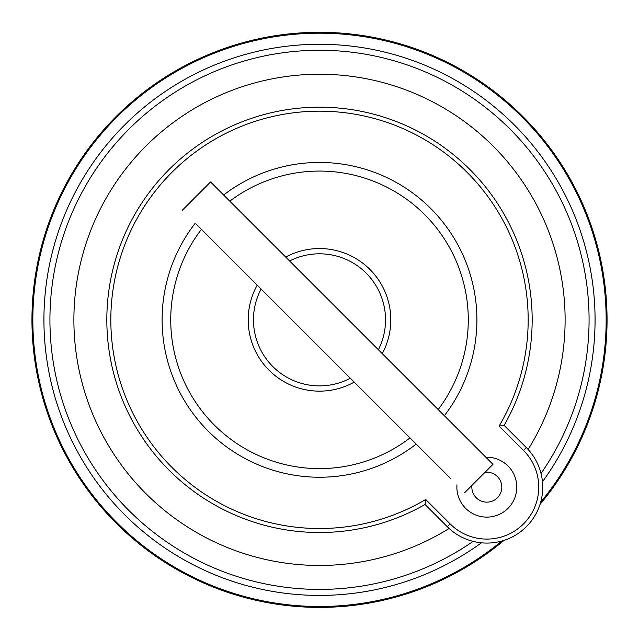 <?xml version="1.0" encoding="UTF-8"?>
<svg xmlns="http://www.w3.org/2000/svg" width="639" height="639" viewBox="0 0 639 639"><rect width="100%" height="100%" fill="white"/><g stroke="black" fill="none" stroke-linecap="round" stroke-linejoin="round"><path stroke-width="0.96" d="M504.051 540.362A287.55 287.55 0 0 1 339.469 606.707L339.469 606.475A287.326 287.326 0 0 1 299.531 606.475L299.515 606.699A287.55 287.55 0 0 1 31.95 319.835A287.55 287.55 0 0 1 299.531 32.988L299.531 33.22A287.326 287.326 0 0 1 339.469 33.22L339.469 32.988A287.55 287.55 0 0 1 540.019 504.395M540.682 502.19A286.647 286.647 0 0 0 319.5 33.196A286.647 286.647 0 0 0 33.02 309.883A286.647 286.647 0 0 0 501.839 541.025M299.531 606.707A287.55 287.55 0 0 1 299.515 606.699L299.531 606.707A287.55 287.55 0 0 0 339.469 606.707L339.469 606.475M299.531 33.22L299.531 32.988A287.55 287.55 0 0 1 339.469 32.988L339.469 33.22M386.771 414.647L350.348 378.24A66.041 66.041 0 0 1 261.111 288.996M289.579 260.976A66.041 66.041 0 0 1 378.376 349.757M542.471 481.774A275.569 275.569 0 0 0 319.5 44.275A275.569 275.569 0 0 0 57.406 404.974A275.569 275.569 0 0 0 481.431 542.823M447.284 526.704L425.055 504.475L425.702 499.474L450.112 523.884L447.284 526.704A55.912 55.912 0 0 0 526.36 526.704A55.912 55.912 0 0 0 526.36 447.635L523.533 450.455L499.123 426.053A208.673 208.673 0 0 0 356.442 114.469A208.673 208.673 0 0 0 114.125 356.794A208.673 208.673 0 0 0 425.702 499.474M449.129 528.469A245.616 245.616 0 0 1 78.094 365.109A245.616 245.616 0 0 1 364.757 78.437A245.616 245.616 0 0 1 528.118 449.481M425.055 504.475A212.667 212.667 0 0 1 110.012 356.482A212.667 212.667 0 0 1 356.131 110.355A212.667 212.667 0 0 1 504.123 425.398L526.36 447.635M485.856 457.228A29.953 29.953 0 0 1 508.005 508.348A29.953 29.953 0 0 1 456.965 484.825M504.123 425.398L499.123 426.053M416.189 444.065A157.418 157.418 0 0 1 195.278 223.163M223.61 195.007A157.418 157.418 0 0 1 444.345 415.725M471.957 485.376A14.977 14.977 0 0 0 492.557 501.008A14.977 14.977 0 0 0 485.033 472.301M199.272 227.149L450.615 478.475M333.558 361.434L353.047 380.924L333.558 361.434M464.737 492.597L492.973 464.353L251.926 223.315L210.558 181.963L182.323 210.207M447.787 475.656L422.722 450.591M273.548 301.432L288.82 316.696L273.548 301.432M424.12 451.997L224.329 252.221M376.706 404.575L354.797 382.673L376.706 404.575M196.445 224.329L222.931 250.815M350.348 378.24L386.771 414.655M354.23 382.122A71.304 71.304 0 0 1 257.229 285.114M285.681 257.078A71.304 71.304 0 0 1 382.274 353.655M278.141 306.017L266.056 293.94L278.141 306.017M294.883 322.759L319.332 347.217L294.883 322.759M367.848 395.725L375.365 403.233L367.848 395.717M362.361 390.229L284.698 312.575L362.361 390.229M541.025 473.459A269.578 269.578 0 0 0 319.5 50.265A269.578 269.578 0 0 0 194.48 558.678A269.578 269.578 0 0 0 473.116 541.377M450.112 523.884A51.919 51.919 0 0 0 523.533 523.884A51.919 51.919 0 0 0 523.533 450.455M410.022 437.899A148.767 148.767 0 0 1 201.437 229.329M229.776 201.181A148.767 148.767 0 0 1 438.178 409.559"/></g></svg>
